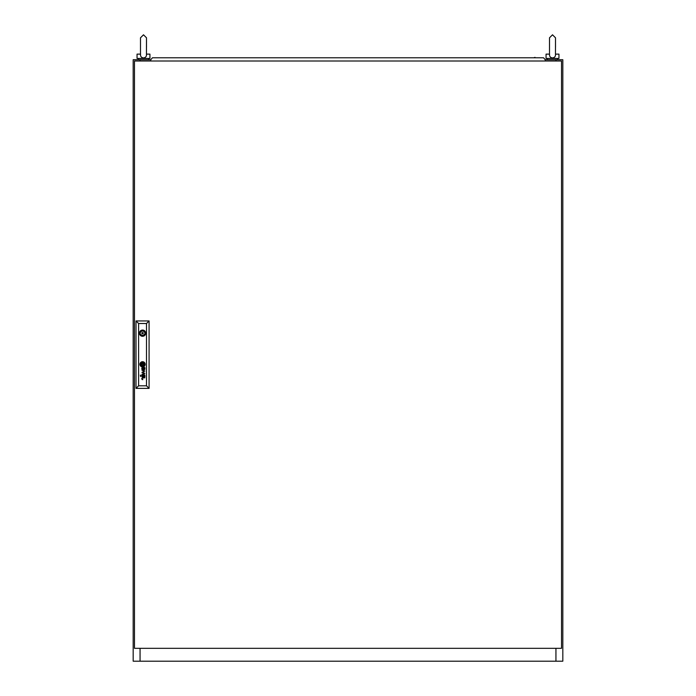 <?xml version="1.0" encoding="UTF-8"?>
<svg xmlns="http://www.w3.org/2000/svg" width="696" height="696" viewBox="0 0 696 696"><rect width="100%" height="100%" fill="white"/><g stroke="black" fill="none" stroke-linecap="round" stroke-linejoin="round"><path stroke-width="1.04" d="M140.488 54.793L140.488 37.81L143.498 34.8L146.499 37.81L146.456 54.131C144.916 54.131 144.916 54.131 146.456 54.131C146.682 56.385 145.69 57.646 143.498 57.916C141.305 57.655 140.314 56.393 140.531 54.131M144.568 58.429L142.419 58.429M146.499 54.131L149.936 54.131L149.936 58.429L137.051 58.429L137.051 54.131L140.488 54.131M555.939 61.004L555.939 59.717L562.82 59.717L562.82 661.2L555.939 661.2L555.939 648.315M140.061 648.315L140.061 661.2L133.18 661.2L133.18 59.717L140.061 59.717L140.061 61.004M140.061 661.2L555.939 661.2M555.939 59.717L545.194 59.717M150.806 59.717L140.061 59.717M551.145 57.62L550.571 57.272M549.875 56.437L549.64 55.863M549.501 54.793L549.501 37.81L552.502 34.8L555.512 37.81L555.469 54.131C553.929 54.131 553.929 54.131 555.469 54.131C555.695 56.385 554.703 57.646 552.502 57.916C550.31 57.655 549.327 56.393 549.544 54.131M553.581 58.429L551.432 58.429M555.512 54.131L558.949 54.131L558.949 58.429L546.064 58.429L546.064 54.131L549.501 54.131M134.476 61.004L134.476 648.315L561.524 648.315L561.524 61.004L134.476 61.004M143.193 333.175A0.644 0.644 0 0 0 142.549 332.531A0.644 0.644 0 0 0 141.906 333.175A0.644 0.644 0 0 0 142.549 333.819A0.644 0.644 0 0 0 143.193 333.175M143.576 364.956L143.585 364.913A2.184 2.184 0 0 0 143.567 364.713A14.955 14.955 0 0 0 143.524 364.417A7.343 7.343 0 0 0 143.498 364.225A6.238 6.238 0 0 0 143.419 363.86A3.21 3.21 0 0 0 143.315 363.503A0.713 0.713 0 0 0 143.254 363.382L143.15 363.286A1.061 1.061 0 0 0 143.089 363.295A4.089 4.089 0 0 0 142.671 363.338A96.022 96.022 0 0 0 142.332 363.399A3.236 3.236 0 0 0 142.054 363.46A10.536 10.536 0 0 0 141.862 363.512A1.192 1.192 0 0 0 141.758 363.547A2.34 2.34 0 0 0 141.662 363.59L141.514 363.738A1.949 1.949 0 0 0 141.532 363.93A684.881 684.881 0 0 0 141.575 364.225A5.194 5.194 0 0 0 141.766 365.087A0.853 0.853 0 0 0 141.862 365.296L141.949 365.356A1.975 1.975 0 0 0 142.045 365.348A4.254 4.254 0 0 0 142.428 365.304A24.377 24.377 0 0 0 142.837 365.235A3.349 3.349 0 0 0 143.237 365.13A2.001 2.001 0 0 0 143.437 365.061L143.576 364.956M143.898 364.791L143.898 364.782A2.375 2.375 0 0 0 143.855 364.417A4.654 4.654 0 0 0 143.811 364.225A4.202 4.202 0 0 0 143.663 363.764A3.236 3.236 0 0 0 143.576 363.547A2.488 2.488 0 0 0 143.463 363.329A0.566 0.566 0 0 0 143.437 363.295A11.023 11.023 0 0 0 143.359 363.19A0.539 0.539 0 0 0 143.159 363.007L143.028 362.973A2.775 2.775 0 0 0 142.819 362.99A2.34 2.34 0 0 0 142.48 363.06A17.4 17.4 0 0 0 142.175 363.138A2.105 2.105 0 0 0 141.949 363.225A6.577 6.577 0 0 0 141.671 363.347A1.07 1.07 0 0 0 141.549 363.416A2.532 2.532 0 0 0 141.392 363.53A0.522 0.522 0 0 0 141.244 363.695L141.201 363.912A18.026 18.026 0 0 0 141.244 364.225A2.062 2.062 0 0 0 141.288 364.417A3.028 3.028 0 0 0 141.384 364.73A15.208 15.208 0 0 0 141.497 365.026A1.749 1.749 0 0 0 141.697 365.409A1.053 1.053 0 0 0 141.853 365.583L142.114 365.67A3.384 3.384 0 0 0 142.349 365.644A2.253 2.253 0 0 0 142.549 365.609A6.221 6.221 0 0 0 142.993 365.478A2.784 2.784 0 0 0 143.489 365.261A1.375 1.375 0 0 0 143.759 365.069A0.583 0.583 0 0 0 143.855 364.956L143.898 364.791M144.951 376.11A1.322 1.322 0 0 1 144.933 376.327A0.818 0.818 0 0 1 143.237 376.266A4.863 4.863 0 0 1 143.15 375.718L142.802 375.17A2.01 2.01 0 0 0 142.628 375.179A0.896 0.896 0 0 0 142.445 375.214L142.236 375.353A0.452 0.452 0 0 0 142.149 375.518A1.018 1.018 0 0 0 142.141 376.084A0.609 0.609 0 0 0 142.506 376.501A1.07 1.07 0 0 0 142.845 376.553L142.845 376.91A1.009 1.009 0 0 1 141.845 376.04A2.506 2.506 0 0 1 141.819 375.796A1 1 0 0 1 141.819 375.649A8.343 8.343 0 0 1 141.827 375.544A0.809 0.809 0 0 1 141.853 375.431A3.297 3.297 0 0 1 141.88 375.327A0.679 0.679 0 0 1 142.001 375.083L142.088 374.987A1.018 1.018 0 0 1 142.193 374.918L142.288 374.883A3.645 3.645 0 0 1 142.384 374.848A0.548 0.548 0 0 1 142.48 374.84A22.733 22.733 0 0 1 142.645 374.822A1.505 1.505 0 0 1 142.81 374.822L144.498 374.831A1.401 1.401 0 0 0 144.603 374.822A0.522 0.522 0 0 0 144.69 374.805L144.751 375.17A0.522 0.522 0 0 1 144.655 375.17L144.559 375.17A1.244 1.244 0 0 1 144.942 375.918A1.949 1.949 0 0 1 144.951 376.11M144.629 376.205A0.809 0.809 0 0 0 144.046 375.179A1.262 1.262 0 0 0 143.881 375.17L143.341 375.17A4.35 4.35 0 0 0 143.367 375.449L143.402 375.718A4.742 4.742 0 0 0 143.437 375.918A1.549 1.549 0 0 0 143.506 376.188A0.818 0.818 0 0 0 144.629 376.205M144.664 368.802A0.687 0.687 0 0 1 143.855 369.376L143.759 369.324A0.705 0.705 0 0 1 143.55 369.089A1.888 1.888 0 0 1 143.498 368.967A0.792 0.792 0 0 1 143.463 368.845A5.368 5.368 0 0 1 143.437 368.715A3.689 3.689 0 0 1 143.402 368.523L143.881 367.975A1.827 1.827 0 0 1 144.02 367.984A0.835 0.835 0 0 1 144.655 368.715A0.687 0.687 0 0 1 144.664 368.802M144.951 368.915A1.696 1.696 0 0 0 144.899 368.523A1.087 1.087 0 0 0 144.655 368.08A1.818 1.818 0 0 0 144.559 367.975A1.235 1.235 0 0 0 144.725 367.975L144.89 367.819A0.618 0.618 0 0 0 144.899 367.74L144.82 367.488A0.661 0.661 0 0 1 144.803 367.523L144.655 367.618A0.774 0.774 0 0 1 144.542 367.636L142.758 367.627A2.314 2.314 0 0 0 142.454 367.645A0.809 0.809 0 0 0 141.949 367.966A1.105 1.105 0 0 0 141.819 368.697A1.61 1.61 0 0 0 141.958 369.202A0.87 0.87 0 0 0 142.845 369.715L142.845 369.358A1.557 1.557 0 0 1 142.697 369.35A0.853 0.853 0 0 1 142.123 368.767A1.583 1.583 0 0 1 142.123 368.462A0.635 0.635 0 0 1 142.193 368.21L142.332 368.071A0.513 0.513 0 0 1 142.654 367.975A5.168 5.168 0 0 1 142.802 367.975L143.15 368.523A6.856 6.856 0 0 0 143.176 368.715A3.906 3.906 0 0 0 143.228 369.037A1.462 1.462 0 0 0 143.306 369.28A0.913 0.913 0 0 0 144.951 369.01A1.696 1.696 0 0 0 144.951 368.915M144.194 364.843A0.713 0.713 0 0 0 144.211 364.669A1.61 1.61 0 0 0 144.194 364.417A8.265 8.265 0 0 0 144.15 364.225A1.766 1.766 0 0 0 144.072 363.947A21.532 21.532 0 0 0 143.976 363.704A1.94 1.94 0 0 0 143.82 363.382A6.777 6.777 0 0 0 143.68 363.164A1.383 1.383 0 0 0 143.228 362.746A0.652 0.652 0 0 0 142.767 362.668A5.638 5.638 0 0 0 142.558 362.703A2.914 2.914 0 0 0 141.645 363.034A2.462 2.462 0 0 0 141.288 363.269A1.653 1.653 0 0 0 141.027 363.556A0.844 0.844 0 0 0 140.888 363.93A1.209 1.209 0 0 0 140.905 364.225A5.194 5.194 0 0 0 140.949 364.417A4.498 4.498 0 0 0 141.053 364.782A2.01 2.01 0 0 0 141.192 365.113A4.098 4.098 0 0 0 141.471 365.548A1.131 1.131 0 0 0 142.123 365.983L142.236 365.992A1.905 1.905 0 0 0 142.558 365.948A4.367 4.367 0 0 0 143.045 365.8A2.532 2.532 0 0 0 144.029 365.156A0.739 0.739 0 0 0 144.194 364.843M144.533 364.539A1.244 1.244 0 0 0 144.524 364.417A2.045 2.045 0 0 0 144.498 364.225A3.028 3.028 0 0 0 144.22 363.408A2.41 2.41 0 0 0 143.68 362.712A1.583 1.583 0 0 0 143.132 362.399A1.061 1.061 0 0 0 142.697 362.346A3.428 3.428 0 0 0 142.236 362.416A2.21 2.21 0 0 0 141.593 362.677A4.298 4.298 0 0 0 141.184 362.955A1.67 1.67 0 0 0 140.609 363.782A0.879 0.879 0 0 0 140.575 363.956A1.566 1.566 0 0 0 140.575 364.225A2.253 2.253 0 0 0 141.645 366.096A1.148 1.148 0 0 0 142.219 366.296A1.723 1.723 0 0 0 142.68 366.27A3.019 3.019 0 0 0 143.419 366.018A2.488 2.488 0 0 0 143.994 365.626A2.018 2.018 0 0 0 144.35 365.191A1.244 1.244 0 0 0 144.533 364.539M139.939 364.321A2.61 2.61 0 0 0 142.549 366.931A2.61 2.61 0 0 0 145.16 364.321A2.61 2.61 0 0 0 142.549 361.711A2.61 2.61 0 0 0 139.939 364.321M144.507 365.513A1.879 1.879 0 0 0 144.838 364.225A2.514 2.514 0 0 0 144.037 362.607A2.131 2.131 0 0 0 142.445 362.042A2.871 2.871 0 0 0 141.593 362.285A2.419 2.419 0 0 0 140.392 363.512A1.67 1.67 0 0 0 140.253 364.225A3.045 3.045 0 0 0 140.27 364.417A2.497 2.497 0 0 0 141.497 366.366A1.836 1.836 0 0 0 142.541 366.618A2.567 2.567 0 0 0 144.507 365.513M139.435 333.175A3.115 3.115 0 0 0 142.549 336.29A3.115 3.115 0 0 0 145.664 333.175A3.115 3.115 0 0 0 142.549 330.061A3.115 3.115 0 0 0 139.435 333.175M145.594 332.531L144.603 332.531A2.149 2.149 0 0 0 140.496 332.531L139.505 332.531M140.331 376.049L140.818 376.519L140.331 376.049M140.331 375.092L140.818 375.57L140.331 375.092M146.499 385.801L146.499 323.51L138.6 323.51L138.6 385.801L146.499 385.801L149.083 388.385L136.016 388.385L136.016 320.934L149.083 320.934L149.083 388.385M141.88 372.343L144.437 373.152L141.88 374.265L144.899 373.369L142.349 372.177L144.899 371.081L141.88 370.15L144.429 371.238L141.88 372.343M142.08 379.459A4.324 4.324 0 0 1 141.993 379.329A0.818 0.818 0 0 1 141.914 379.172A1.731 1.731 0 0 1 141.81 378.728A1.087 1.087 0 0 1 142.071 377.954A0.618 0.618 0 0 1 142.271 377.824A1.183 1.183 0 0 1 142.584 377.745A8.169 8.169 0 0 1 142.758 377.737A1.923 1.923 0 0 1 142.854 377.737L144.899 377.737L142.854 378.093A1.601 1.601 0 0 0 142.619 378.119A0.844 0.844 0 0 0 142.088 378.685A1.192 1.192 0 0 0 142.175 379.198A0.757 0.757 0 0 0 142.428 379.503A1.027 1.027 0 0 0 142.489 379.546L142.558 379.572A0.983 0.983 0 0 0 142.636 379.598A0.522 0.522 0 0 0 142.715 379.607A5.681 5.681 0 0 0 142.793 379.616A1.009 1.009 0 0 0 142.871 379.616L142.219 379.616A0.983 0.983 0 0 1 142.08 379.459M136.016 388.385L138.6 385.801M146.499 323.51L149.083 320.934M136.016 320.934L138.6 323.51M139.505 333.819L140.496 333.819A2.149 2.149 0 0 0 144.603 333.819L145.594 333.819M143.202 363.669L141.897 363.669L141.897 364.974L143.202 364.974L143.202 363.669M538.974 57.777L533.815 57.777L535.015 57.35M162.185 57.777L157.026 57.777M350.575 57.777L345.425 57.777M151.015 61.004L150.623 59.926L152.433 57.777L543.567 57.777L545.377 59.926L544.985 61.004M146.499 37.81L146.499 47.258L146.499 37.81L143.498 34.8L140.488 37.81M148.648 58.429L148.648 59.717M138.339 58.429L138.339 59.717M549.501 37.81L549.501 47.258L549.501 37.81L552.502 34.8L555.512 37.81L555.512 47.258L555.512 37.81M557.661 58.429L557.661 59.717M547.352 58.429L547.352 59.717"/></g></svg>
